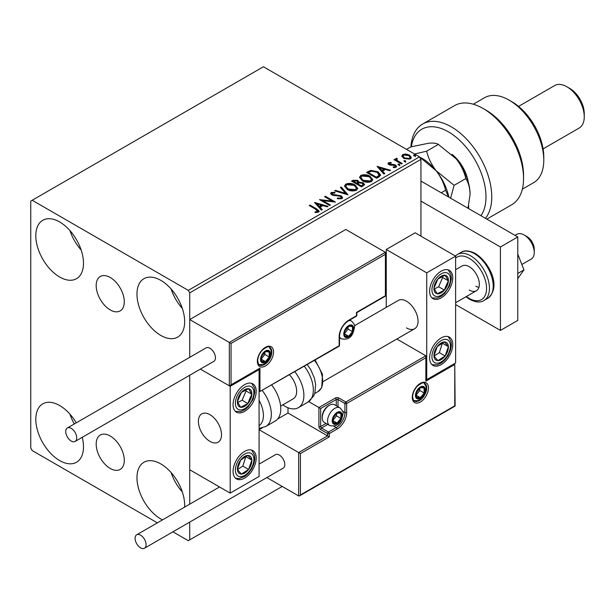 <?xml version="1.0" encoding="UTF-8"?>
<svg xmlns="http://www.w3.org/2000/svg" width="615" height="615" viewBox="0 0 615 615"><rect width="100%" height="100%" fill="white"/><g stroke="black" fill="none" stroke-linecap="round" stroke-linejoin="round"><path stroke-width="0.92" d="M110.231 277.488A19.864 11.47 -120 0 0 100.299 276.504A19.864 11.47 -120 0 0 97.255 292.425A19.864 11.47 -120 0 0 110.231 309.929A19.864 11.47 -120 0 0 120.163 310.913A19.864 11.47 -120 0 0 123.215 294.992A19.864 11.47 -120 0 0 110.231 277.488M110.231 436.02A19.864 11.47 -120 0 0 100.299 435.036A19.864 11.47 -120 0 0 97.255 450.949A19.864 11.47 -120 0 0 110.231 468.461A19.864 11.47 -120 0 0 120.163 469.445A19.864 11.47 -120 0 0 123.215 453.524A19.864 11.47 -120 0 0 110.231 436.02M162.498 519.89A33.725 19.472 60 0 1 160.815 518.991A33.725 19.472 60 0 1 138.782 489.271A33.725 19.472 60 0 1 143.956 462.249A33.725 19.472 60 0 1 160.815 463.918A33.725 19.472 60 0 1 184.6 507.137M182.332 492.008A33.725 19.472 60 0 1 171.093 472.543M59.655 277.019A33.725 19.472 60 0 1 37.623 247.307A33.725 19.472 60 0 1 42.789 220.278A33.725 19.472 60 0 1 59.655 221.954A33.725 19.472 60 0 1 81.687 251.666A33.725 19.472 60 0 1 76.514 278.687A33.725 19.472 60 0 1 59.655 277.019M81.172 250.044A33.725 19.472 60 0 1 69.933 230.571M160.815 335.429A33.725 19.472 60 0 1 138.782 305.709A33.725 19.472 60 0 1 143.956 278.687A33.725 19.472 60 0 1 160.815 280.355A33.725 19.472 60 0 1 182.847 310.075A33.725 19.472 60 0 1 177.674 337.097A33.725 19.472 60 0 1 160.815 335.429M182.332 308.446A33.725 19.472 60 0 1 171.093 288.981M82.249 437.311A33.725 19.472 60 0 1 76.514 462.249A33.725 19.472 60 0 1 59.655 460.581A33.725 19.472 60 0 1 37.623 430.869A33.725 19.472 60 0 1 42.789 403.84A33.725 19.472 60 0 1 59.655 405.516A33.725 19.472 60 0 1 76.245 422.843M74.315 423.958A33.725 19.472 60 0 1 69.933 414.133M420.944 236.137L420.944 159.377L189.72 292.871L188.275 290.372L419.499 156.871L263.42 66.758L30.75 201.09L30.75 448.066L32.195 450.572L157.386 522.85M172.915 531.814L188.275 540.677L189.72 539.847L189.72 522.112M189.72 504.177L189.72 375.265L189.72 469.76L230.187 493.122L259.084 476.433L259.084 369.63L258.577 369.338M231.048 343.431L231.048 384.821L259.953 368.131L259.953 391.494L339.149 345.768L339.149 336.759A13.492 7.787 -60 0 1 348.69 320.238L356.492 315.733L356.492 312.397L385.397 295.707L385.397 254.326L231.048 343.431L189.72 319.569L189.72 357.33L189.72 292.871M189.72 539.847L282.208 486.45M401.856 156.448L402.733 154.526L406.046 154.019L409.436 155.103L411.374 157.563L410.39 158.947L403.724 158.393L401.764 155.926M396.829 158.985L397.313 160.546L402.218 163.513L401.434 163.967L394.046 159.692L394.822 159.247L395.906 159.877L395.622 159.054L396.89 158.193L397.305 158.862L396.56 160.1M389.48 163.229L389.718 164.236L394.138 164.536L395.537 165.051L396.613 166.419L396.037 167.234L393.431 167.58L393.193 166.926L395.038 166.757L394.799 165.52L388.98 164.705L387.988 163.482L388.519 162.737L391.071 162.475L391.255 163.106L389.48 163.229L389.233 164.259M395.038 166.757L395.038 167.426L395.038 166.757M379.017 176.905L376.664 178.265L366.548 172.423L370.853 170.363L377.956 171.823L380.662 174.96L379.017 176.905M361.62 186.952L351.503 181.11L352.933 180.287L357.769 180.387L358.976 182.178L363.158 182.747L364.572 184.538L361.62 186.952M359.006 181.909L358.976 182.847L363.158 183.416L363.158 182.747M348.005 194.817L334.645 190.842L335.49 190.358L345.622 193.364L340.41 187.513L341.256 187.029L348.005 194.817M330.363 204.995L329.586 205.448L319.469 199.606L332.069 201.043L324.528 196.685L325.304 196.239L335.421 202.074L322.837 200.651L330.363 204.995M315.956 209.407L309.222 205.518L309.998 205.072L316.833 209.015L319.216 211.199L318.524 212.129L315.449 212.559L315.065 211.883L316.825 211.745L317.817 211.022L317.817 211.691L317.478 212.206L315.956 209.407M188.275 290.372L32.195 200.259M314.542 202.45L328.026 206.348L327.18 206.832L322.898 205.564L320.061 207.201L322.26 209.677L321.414 210.161L314.542 202.45M332.292 193.102L332.554 194.432L341.24 195.854L342.578 197.615L341.848 198.668L337.358 198.707L337.481 198.045L340.748 198.099L341.271 197.346L340.449 196.293L331.816 194.901L330.624 193.441L331.262 192.495L334.929 192.357L334.944 193.064L332.292 193.102L331.916 194.294M347.267 189.451L344.492 186.014L345.745 184.131C349.051 182.947 352.134 183.209 355.001 184.923L357.73 188.375L356.446 190.235C353.171 191.396 350.112 191.134 347.267 189.451M362.312 180.764L359.537 177.328L360.79 175.444C364.095 174.26 367.178 174.529 370.046 176.244L372.775 179.688L371.491 181.556C368.216 182.709 365.156 182.447 362.312 180.764M377.057 166.358L390.54 170.255L389.695 170.739L385.413 169.471L382.568 171.108L384.775 173.584L383.929 174.068L377.057 166.358M398.259 164.974L398.066 164.113L399.558 164.228L399.75 165.089L398.259 164.974L398.066 164.113L398.066 164.782L399.558 164.889L399.558 164.228L399.75 165.089M404.224 161.53L404.032 160.669L405.523 160.784L405.716 161.645L404.224 161.53L404.032 160.669L404.032 161.338L405.523 161.445L405.523 160.784L405.716 161.645M413.949 155.91L413.757 155.049L415.248 155.165L415.44 156.026L413.949 155.91L413.757 155.049L413.757 155.718L415.248 155.833L415.248 155.165L415.44 156.026M419.499 156.871L420.944 159.377M309.799 205.856L309.998 205.072M309.998 205.741L319.147 211.522M315.065 212.552L316.825 212.413L316.825 211.745M316.825 212.413L317.478 212.206M315.211 203.204L327.265 206.786M321.868 209.9L320.061 207.201M317.04 203.826L319.354 207.078L321.53 205.825L321.53 205.156L317.04 203.826L319.354 206.409L321.53 205.156M319.354 207.078L319.354 206.409M320.684 200.306L332.069 201.705L332.069 201.043M325.104 197.015L325.304 196.239M325.304 196.9L334.222 202.051M329.786 205.333L322.837 201.32L322.837 200.651M340.748 198.099L340.748 198.768L337.481 198.707L337.481 198.045M340.748 198.768L341.271 197.346M330.686 193.771L331.262 192.495M331.262 193.164L334.929 193.025L334.929 192.357M332.292 193.771L332.554 194.432M332.554 195.093L334.329 195.578L334.329 194.909M334.329 195.578L336.297 195.608L336.297 194.94M336.297 195.608L341.24 196.523L341.24 195.854M341.24 196.523L342.532 197.922M335.406 191.073L335.49 190.358M335.49 191.019L345.622 194.033L345.622 193.364M340.802 187.952L341.256 187.029M341.256 187.69L347.46 194.655M344.523 186.36L345.745 184.131M345.745 184.8C349.051 183.616 352.134 183.877 355.001 185.592L355.001 184.923M355.001 185.592L357.707 188.697M345.822 186.237L348.044 189.666L355.378 190.319L356.439 188.067L354.225 185.376L346.822 184.715L345.822 186.237L348.044 188.997L355.378 189.658L356.439 188.067M355.378 190.319L355.378 189.658M348.044 189.666L348.044 188.997M352.08 181.44L352.933 180.948L357.769 181.056L357.769 180.387M357.769 181.056L358.976 182.847M363.158 183.416L364.518 184.861M357.599 183.731L357.599 184.4L361.359 186.568L363.257 184.992L362.381 183.193L359.352 182.855L357.599 183.731L361.359 185.899L363.257 184.323M353.318 181.264L353.318 181.925L356.562 183.8L357.884 182.594L357.015 180.848L353.318 181.264L356.562 183.132L357.884 181.925M356.961 183.57L356.961 182.901M356.562 183.8L356.562 183.132M362.25 186.053L362.25 185.392M361.359 186.568L361.359 185.899M359.567 177.674L360.79 175.444M360.79 176.113C364.095 174.929 367.178 175.19 370.046 176.905L370.046 176.244M370.046 176.905L372.752 180.011M360.867 177.551L363.088 180.979L370.422 181.633L371.483 179.388L369.269 176.69L361.866 176.028L360.867 177.551L363.088 180.31L370.422 180.971L371.483 179.388M370.422 181.633L370.422 180.971M363.088 180.979L363.088 180.31M367.124 172.761L370.853 171.031L370.853 170.363M370.853 171.031L377.956 172.492L377.956 171.823M377.956 172.492L380.631 175.298M379.063 176.051L379.286 174.683L379.063 175.383L377.18 172.269L371.399 171.147L368.362 172.577L376.403 177.22L379.063 175.383L379.063 176.051L377.241 177.404L377.241 176.736M368.362 172.577L368.362 173.238L376.403 177.881L377.241 177.404M376.403 177.881L376.403 177.22M377.725 167.111L389.779 170.693M384.383 173.807L382.568 171.108M379.555 167.734L379.555 168.402L381.869 170.985L384.044 169.732L384.044 169.064L379.555 167.734L381.869 170.317L384.044 169.064M381.869 170.985L381.869 170.317M388.065 163.828L388.519 162.737M388.519 163.398L389.849 163.098M391.071 163.083L391.071 162.475M389.48 163.898L389.718 164.905L389.718 164.236M389.718 164.905L390.579 165.181L390.579 164.52M390.579 165.181L394.138 165.204L394.138 164.536M394.138 165.204L395.537 165.719L395.537 165.051M395.537 165.719L396.544 166.727M394.207 167.634L395.038 167.426M399.558 164.889L399.75 165.75M394.622 160.031L394.822 159.247M394.822 159.915L395.906 160.538L395.906 159.877M395.683 159.423L396.045 158.386M396.045 159.054L396.89 158.862L396.89 158.193M396.829 159.654L397.313 160.546M397.313 161.215L401.633 163.844M405.523 161.445L405.716 162.306M401.81 156.256L402.733 154.526M402.733 155.195L406.046 154.688L406.046 154.019M406.046 154.688L409.436 155.772L409.436 155.103M409.436 155.772L411.327 157.886M402.979 156.033L404.509 158.616L409.475 159.093L410.167 157.402L408.66 155.557L403.64 155.049L402.979 156.033L404.509 157.947L409.475 158.424L410.167 157.402M409.475 159.093L409.475 158.424M404.509 158.616L404.509 157.947M415.248 155.833L415.44 156.694M406.492 327.918A16.351 9.44 -120 0 0 414.671 328.725A16.351 9.44 -120 0 0 417.178 315.626A16.351 9.44 -120 0 0 406.492 301.219A16.351 9.44 -120 0 0 398.32 300.404L354.463 325.727M441.178 364.626A16.351 9.44 -60 0 1 433.006 365.441A16.351 9.44 -60 0 1 430.5 352.341A16.351 9.44 -60 0 1 441.178 337.927A16.351 9.44 -60 0 1 449.35 337.12A16.351 9.44 -60 0 1 451.856 350.219A16.351 9.44 -60 0 1 441.178 364.626M441.178 271.177A16.351 9.44 120 0 0 430.5 285.591A16.351 9.44 120 0 0 433.006 298.69A16.351 9.44 120 0 0 441.178 297.883A16.351 9.44 120 0 0 451.856 283.469A16.351 9.44 120 0 0 449.35 270.369A16.351 9.44 120 0 0 441.178 271.177M426.725 272.845L455.63 256.163L455.63 362.958L426.725 379.647L426.725 272.845L386.258 249.482L386.258 307.369M455.63 256.163L415.163 232.801L386.258 249.482M426.725 379.647L426.218 379.355M209.953 441.393A16.351 9.44 60 0 1 199.268 426.979A16.351 9.44 60 0 1 201.774 413.88A16.351 9.44 60 0 1 209.953 414.687A16.351 9.44 60 0 1 220.631 429.101A16.351 9.44 60 0 1 218.125 442.2A16.351 9.44 60 0 1 209.953 441.393M244.632 384.652A16.351 9.44 -60 0 1 252.811 383.845A16.351 9.44 -60 0 1 255.317 396.944A16.351 9.44 -60 0 1 244.632 411.35A16.351 9.44 -60 0 1 236.46 412.165A16.351 9.44 -60 0 1 233.954 399.058A16.351 9.44 -60 0 1 244.632 384.652M244.632 478.101A16.351 9.44 120 0 0 255.317 463.695A16.351 9.44 120 0 0 252.811 450.595A16.351 9.44 120 0 0 244.632 451.402A16.351 9.44 120 0 0 233.954 465.809A16.351 9.44 120 0 0 236.46 478.916A16.351 9.44 120 0 0 244.632 478.101M230.187 493.122L230.187 386.32L259.084 369.63M230.187 386.32L200.375 369.115L229.318 385.82L229.318 342.432L385.397 252.319L345.799 229.464L189.72 319.569M524.134 234.968L527.024 236.637A10.217 5.896 60 0 1 534.143 247.676A10.217 5.896 60 0 1 534.251 249.152L534.251 252.488A14.306 8.256 -120 0 0 534.097 250.42A14.306 8.256 -120 0 0 524.134 234.968A14.306 8.256 -120 0 0 516.977 234.261L515.024 235.384M221.346 432.353A16.351 9.44 -120 0 0 213.451 417.339A16.351 9.44 -120 0 0 201.774 413.88A16.351 9.44 -120 0 0 198.56 423.727A16.351 9.44 -120 0 0 206.456 438.741A16.351 9.44 -120 0 0 218.125 442.2A16.351 9.44 -120 0 0 221.346 432.353M521.827 264.496L531.283 259.038A14.306 8.256 -120 0 0 534.251 252.488M385.397 254.326L385.397 252.319M231.048 384.821L229.318 385.82M259.953 368.131L230.187 385.736M259.953 391.494L338.896 346.33A1.23 1.23 0 0 0 339.511 345.269A1.23 0.707 180 0 1 339.149 345.768A1.23 0.707 60 0 1 338.896 346.33M287.989 407.76L287.989 413.019L327.587 435.881L298.682 452.571L300.42 453.57L300.42 494.96L299.551 495.875L298.682 495.959L298.682 452.571L259.084 429.708L262.113 427.963M287.989 413.019L277.688 418.969M298.682 495.959L266.856 477.578M300.42 494.96L454.762 405.846L454.762 364.464L425.857 381.146L425.857 355.785L396.829 339.026M425.857 357.784L346.668 403.509L346.668 412.519A13.492 7.787 -60 0 1 337.128 429.039L329.325 433.544L329.325 436.888L327.587 435.881L327.587 433.544L320.653 429.539A2.452 1.415 -120 0 1 318.916 426.541L318.916 407.514L308.738 401.641M454.762 364.464L455.123 406.054L299.551 495.875M425.857 381.146L426.218 356.577M342.57 411.158L344.93 412.519L344.93 403.509A1.23 0.707 0 0 0 346.668 403.509A1.23 0.707 -120 0 0 345.799 402.01L338.857 398.005A2.452 1.415 0 0 0 335.39 398.005L318.916 407.514L320.653 408.514L320.653 426.541L326.042 423.428M332.792 420.529A6.135 3.536 120 0 0 333.368 422.697A6.135 3.536 120 0 0 337.128 423.035A6.135 3.536 120 0 0 340.879 418.361A6.135 3.536 120 0 0 340.879 413.357A6.135 3.536 120 0 0 337.128 413.019A6.135 3.536 120 0 0 333.368 417.693A6.135 3.536 120 0 0 332.792 420.529M333.176 420.083L333.368 422.697L337.128 423.035L340.879 418.361L340.879 413.357L337.128 413.019L333.368 417.693L333.176 420.083M322.214 417.762A10.217 5.896 120 0 0 324.328 422.436L329.702 425.542A10.217 5.896 -60 0 1 327.587 420.868A10.217 5.896 -60 0 1 332.046 410.582A10.217 5.896 -60 0 1 339.926 407.845L334.545 404.739A10.217 5.896 120 0 0 329.44 405.247A10.217 5.896 120 0 0 322.214 417.762L322.214 416.624A8.833 5.097 -60 0 1 328.456 405.815L329.44 405.247M333.176 420.053L336.543 415.863L336.543 413.588M333.192 420.768L337.128 423.035M336.543 415.863L340.879 418.361M338.273 411.85L340.879 413.357M344.354 333.761A6.135 3.536 120 0 0 344.93 335.921A6.135 3.536 120 0 0 348.69 336.259A6.135 3.536 120 0 0 352.441 331.593A6.135 3.536 120 0 0 352.441 326.58A6.135 3.536 120 0 0 348.69 326.25A6.135 3.536 120 0 0 344.93 330.916A6.135 3.536 120 0 0 344.354 333.761M344.738 333.307L344.93 335.921L348.69 336.259L352.441 331.593L352.441 326.58L348.69 326.25L344.93 330.916L344.738 333.307L348.105 329.087L348.105 326.819M344.754 333.991L348.69 336.259M348.105 329.087L352.441 331.593M349.827 325.074L352.441 326.58M261.114 359.122A6.135 3.536 120 0 0 261.69 361.289A6.135 3.536 120 0 0 265.449 361.628A6.135 3.536 120 0 0 269.201 356.954A6.135 3.536 120 0 0 269.201 351.949A6.135 3.536 120 0 0 265.449 351.611A6.135 3.536 120 0 0 261.69 356.285A6.135 3.536 120 0 0 261.114 359.122M261.498 358.676L261.69 361.289L265.449 361.628L269.201 356.954L269.201 351.949L265.449 351.611L261.69 356.285L261.498 358.676M261.498 358.637L264.865 354.448L264.865 352.18M261.513 359.352L265.449 361.628M264.865 354.448L269.201 356.954M266.587 350.442L269.201 351.949M416.032 395.168A6.135 3.536 120 0 0 416.616 397.336A6.135 3.536 120 0 0 420.368 397.667A6.135 3.536 120 0 0 424.119 393A6.135 3.536 120 0 0 424.119 387.996A6.135 3.536 120 0 0 420.368 387.658A6.135 3.536 120 0 0 416.616 392.332A6.135 3.536 120 0 0 416.032 395.168M416.416 394.722L416.616 397.336L420.368 397.667L424.119 393L424.119 387.996L420.368 387.658L416.616 392.332L416.416 394.722M416.416 394.684L419.784 390.494L419.784 388.226M416.432 395.399L420.368 397.667M419.784 390.494L424.119 393M421.513 386.489L424.119 387.996M447.228 285.598A10.217 5.896 120 0 0 448.397 280.824A10.217 5.896 120 0 0 445.129 275.266A10.217 5.896 120 0 0 437.918 278.972A10.217 5.896 120 0 0 433.967 288.235A10.217 5.896 120 0 0 437.227 293.793A10.217 5.896 120 0 0 444.437 290.088A10.217 5.896 120 0 0 447.228 285.598M446.221 285.345L448.397 280.824L445.129 275.266L437.918 278.972L433.967 288.235L437.227 293.793L444.437 290.088L446.221 285.345M434.336 288.973L438.656 286.751L442.615 277.488L442.1 276.619M438.656 286.751L444.437 290.088M442.615 277.488L448.397 280.824M250.682 399.074A10.217 5.896 120 0 0 251.85 394.3A10.217 5.896 120 0 0 248.591 388.734A10.217 5.896 120 0 0 241.372 392.439A10.217 5.896 120 0 0 237.421 401.71A10.217 5.896 120 0 0 240.68 407.268A10.217 5.896 120 0 0 247.899 403.563A10.217 5.896 120 0 0 250.682 399.074M249.682 398.82L251.85 394.3L248.591 388.734L241.372 392.439L237.421 401.71L240.68 407.268L247.899 403.563L249.682 398.82M237.79 402.448L242.118 400.227L246.069 390.956L245.562 390.087M242.118 400.227L247.899 403.563M246.069 390.956L251.85 394.3M238.589 472.812A10.217 5.896 120 0 0 241.372 474.08A10.217 5.896 120 0 0 248.591 469.453A10.217 5.896 120 0 0 251.85 460.128A10.217 5.896 120 0 0 247.899 455.423A10.217 5.896 120 0 0 240.68 460.051A10.217 5.896 120 0 0 237.421 469.376A10.217 5.896 120 0 0 238.589 472.812M239.204 471.62L241.372 474.08L248.591 469.453L251.85 460.128L247.899 455.423L240.68 460.051L237.421 469.376L239.204 471.62M237.521 469.506L242.81 466.116L245.869 456.545M242.81 466.116L248.591 469.453M246.069 456.791L251.85 460.128M435.128 359.337A10.217 5.896 120 0 0 437.918 360.605A10.217 5.896 120 0 0 445.129 355.985A10.217 5.896 120 0 0 448.397 346.652A10.217 5.896 120 0 0 444.437 341.948A10.217 5.896 120 0 0 437.227 346.576A10.217 5.896 120 0 0 433.967 355.908A10.217 5.896 120 0 0 435.128 359.337M435.743 358.145L437.918 360.605L445.129 355.985L448.397 346.652L444.437 341.948L437.227 346.576L433.967 355.908L435.743 358.145M434.059 356.031L439.348 352.649L442.408 343.078M439.348 352.649L445.129 355.985M442.615 343.316L448.397 346.652M259.084 425.618A22.478 12.976 -120 0 0 259.084 400.427M262.298 390.556A26.568 15.337 60 0 1 265.818 426.464L275.259 421.014A26.568 15.337 -120 0 0 271.738 385.105M289.504 374.85A16.351 9.44 60 0 1 295.577 396.344A16.351 9.44 60 0 1 293.278 398.812L280.625 406.115M294.862 371.752A26.568 15.337 60 0 1 302.126 403.648A26.568 15.337 60 0 1 298.383 407.66A26.568 15.337 60 0 1 282.8 404.862M71.217 441.055A7.764 4.482 -120 0 0 75.099 441.439A7.764 4.482 -120 0 0 76.291 435.22A7.764 4.482 -120 0 0 71.217 428.371A7.764 4.482 -120 0 0 67.335 427.986A7.764 4.482 -120 0 0 66.143 434.213A7.764 4.482 -120 0 0 71.217 441.055M75.099 441.439L213.836 361.343A7.764 4.482 -120 0 0 215.027 355.116A7.764 4.482 -120 0 0 209.953 348.275A7.764 4.482 -120 0 0 206.071 347.89L67.335 427.986M146.078 544.682A7.764 4.482 -120 0 0 142.688 536.872A7.764 4.482 -120 0 0 136.699 534.789A7.764 4.482 -120 0 0 135.092 538.34A7.764 4.482 -120 0 0 138.483 546.158A7.764 4.482 -120 0 0 144.464 548.242A7.764 4.482 -120 0 0 146.078 544.682M144.464 548.242L283.2 468.138A7.764 4.482 -120 0 0 284.814 464.586A7.764 4.482 -120 0 0 281.424 456.768A7.764 4.482 -120 0 0 275.435 454.693L259.084 464.125M517.769 254.041L523.926 269.893L517.769 273.444M523.926 269.893L517.769 278.641M420.944 181.071L517.769 236.967L517.769 320.407L500.433 330.424L455.63 304.556M420.944 201.09L500.433 246.984L500.433 330.424M517.769 236.967L500.433 246.984M455.63 269.678L462.065 265.964A14.306 8.256 60 0 1 469.214 266.672A14.306 8.256 60 0 1 478.562 279.279A14.306 8.256 60 0 1 476.371 290.749A14.306 8.256 60 0 1 469.214 290.034M478.87 287.405A14.306 8.256 60 0 1 475.864 286.198M480.945 215.711A53.136 30.681 -120 0 0 448.404 131.841A53.136 30.681 -120 0 0 411.335 146.747M456.353 159.031C461.012 165.128 464.171 171.639 465.832 178.565C468.492 182.732 469.906 188.013 470.083 194.417A38.83 22.417 60 0 0 456.353 159.031L438.372 144.41C436.727 143.257 433.567 142.849 428.893 143.18L410.92 146.862A57.226 33.041 60 0 1 422.682 123.999A57.226 33.041 60 0 1 451.295 126.836A57.226 33.041 60 0 1 486.749 171.516A57.226 33.041 60 0 1 485.466 218.317M511.995 101.806L509.105 100.137L511.995 101.806A44.964 25.961 60 0 1 543.783 156.871L543.783 160.208A49.054 28.321 -120 0 0 509.105 100.137L509.105 100.137A49.054 28.321 -120 0 0 484.574 97.708L473.304 104.219M522.35 189.174L533.628 182.663A49.054 28.321 -120 0 0 543.783 160.208M569.798 88.452L566.907 86.784L569.798 88.452A20.441 11.8 60 0 1 584.25 113.483L584.25 116.827A24.523 14.16 -120 0 0 566.907 86.784L566.907 86.784A24.523 14.16 -120 0 0 554.645 85.57L518.568 106.395M543.099 148.876L579.169 128.051A24.523 14.16 -120 0 0 584.25 116.827M486.842 219.117L511.703 204.764A57.226 33.041 -120 0 0 523.549 178.565A57.226 33.041 -120 0 0 483.09 108.478A57.226 33.041 -120 0 0 454.477 105.642L422.682 123.999M483.09 108.478L485.981 110.147A53.136 30.681 60 0 1 523.549 175.229L523.549 178.565M452.01 154.319A28.613 16.52 60 0 1 468.184 181.748M468.638 205.679L468.638 208.6M419.515 156.894L436.12 170.716C440.778 176.805 443.938 183.316 445.598 190.25L441.224 192.772M445.598 190.25L448.558 197.008M420.791 157.671A38.83 22.417 60 0 1 436.12 170.716A38.83 22.417 60 0 1 448.881 197.2M450.603 198.191L454.101 185.346L436.12 170.716C431.461 164.62 428.301 158.109 426.641 151.182L414.556 154.011M470.083 194.417L467.992 208.231M465.832 178.565L454.101 185.346M438.372 144.41L426.641 151.182M410.92 146.862L406.538 149.391M316.833 209.684L316.833 209.015M352.933 180.948L352.933 180.287M368.078 172.208L368.078 171.539M392.116 165.174L392.116 164.505M399.727 162.744L399.727 162.076M257.354 361.289A11.447 6.611 -60 0 1 265.449 347.275A11.447 6.611 -60 0 1 273.537 351.949A11.447 6.611 -60 0 1 265.449 365.963A11.447 6.611 -60 0 1 257.354 361.289M271.807 351.949A10.217 5.896 120 0 0 269.685 347.267C269.378 345.768 266.971 346.683 262.451 350.027C259.438 353.394 257.854 356.984 257.708 360.79C258.231 363.819 258.815 365.21 259.469 364.964A10.217 5.896 120 0 0 267.341 362.227A10.217 5.896 120 0 0 271.807 351.949M356.854 315.234A1.23 0.707 180 0 1 356.492 315.733A1.23 0.707 -120 0 1 356.239 316.295A1.23 1.23 0 0 0 356.854 315.234L356.854 312.605L385.751 295.915L385.751 253.119M356.239 316.295L348.436 320.799A1.23 0.707 -120 0 0 348.69 320.238M348.436 320.799C343.039 324.559 340.064 329.709 339.511 336.259A1.23 0.707 180 0 1 339.149 336.759M428.463 387.988A11.447 6.611 -60 0 1 420.368 402.01A11.447 6.611 -60 0 1 412.273 397.336A11.447 6.611 -60 0 1 420.368 383.322A11.447 6.611 -60 0 1 428.463 387.988M414.395 401.011A10.217 5.896 120 0 0 422.267 398.274A10.217 5.896 120 0 0 426.725 387.988A10.217 5.896 120 0 0 424.611 383.314C424.304 381.807 421.89 382.73 417.377 386.074C414.356 389.441 412.78 393.031 412.634 396.836C413.149 399.858 413.734 401.249 414.395 401.011M336.259 405.731L336.259 399.504A1.23 0.707 180 0 1 337.996 399.504L344.93 403.509A1.23 0.707 -60 0 1 345.799 402.01L425.857 355.785M329.325 436.888L300.42 453.57M338.857 398.005A1.23 0.707 120 0 0 337.996 399.504L337.996 406.73M333.899 426.18L336.259 427.54A12.262 7.08 120 0 0 344.93 412.519A1.23 0.707 0 0 0 346.668 412.519M327.772 424.427L321.514 428.04L328.456 432.045L336.259 427.54A1.23 0.707 60 0 1 337.128 429.039M335.39 398.005A1.23 0.707 60 0 1 336.259 399.504L320.653 408.514M327.587 433.544A1.23 0.707 0 0 0 329.325 433.544A1.23 0.707 60 0 0 328.456 432.045A1.23 0.707 120 0 0 327.587 433.544M320.653 429.539A1.23 0.707 -60 0 1 321.514 428.04A1.23 0.707 60 0 1 320.653 426.541A1.23 0.707 0 0 1 318.916 426.541M332.215 420.868A6.949 4.013 120 0 0 337.128 423.704A6.949 4.013 120 0 0 342.04 415.194A6.949 4.013 120 0 0 337.128 412.358A6.949 4.013 120 0 0 332.215 420.868M343.777 334.091A6.949 4.013 120 0 0 348.69 336.928A6.949 4.013 120 0 0 353.602 328.418A6.949 4.013 120 0 0 348.69 325.581A6.949 4.013 120 0 0 343.777 334.091M339.511 337.75L341.264 338.765A10.217 5.896 -60 0 1 339.511 336.482M348.628 320.692A10.217 5.896 -60 0 1 351.488 321.068L349.727 320.054M260.529 359.452A6.949 4.013 120 0 0 265.449 362.289A6.949 4.013 120 0 0 270.362 353.779A6.949 4.013 120 0 0 265.449 350.942A6.949 4.013 120 0 0 260.529 359.452M415.456 395.499A6.949 4.013 120 0 0 420.368 398.336A6.949 4.013 120 0 0 425.28 389.825A6.949 4.013 120 0 0 420.368 386.989A6.949 4.013 120 0 0 415.456 395.499M448.919 285.898A13.076 7.549 120 0 0 446.236 272.668A13.076 7.549 120 0 0 433.437 283.161A13.076 7.549 120 0 0 436.12 296.392A13.076 7.549 120 0 0 448.919 285.898M252.381 399.373A13.076 7.549 120 0 0 249.698 386.143A13.076 7.549 120 0 0 236.89 396.629A13.076 7.549 120 0 0 239.573 409.867A13.076 7.549 120 0 0 252.381 399.373M236.89 475.064A13.076 7.549 120 0 0 249.698 470.775A13.076 7.549 120 0 0 252.381 454.439A13.076 7.549 120 0 0 239.573 458.729A13.076 7.549 120 0 0 236.89 475.064M433.437 361.589A13.076 7.549 120 0 0 446.236 357.3A13.076 7.549 120 0 0 448.919 340.971A13.076 7.549 120 0 0 436.12 345.261A13.076 7.549 120 0 0 433.437 361.589M307.246 364.61L310.76 369.692L314.45 378.24L315.641 384.59L314.911 392.8L313.565 396.16L307.831 402.21A26.568 15.337 -120 0 0 311.574 398.197A26.568 15.337 -120 0 0 304.31 366.302M315.157 360.036L322.514 374.45L321.683 387.704L318.017 391.609A22.478 12.976 -120 0 0 321.184 388.211A22.478 12.976 -120 0 0 314.426 360.459M461.135 252.342C464.425 250.059 469.191 250.466 475.441 253.557C489.079 262.228 502.117 286.821 487.703 298.36A26.568 15.337 -120 0 0 491.777 277.073A26.568 15.337 -120 0 0 474.419 253.657A26.568 15.337 -120 0 0 461.135 252.342L457.376 254.51A26.568 15.337 60 0 1 470.66 255.825A26.568 15.337 60 0 1 488.018 279.241A26.568 15.337 60 0 1 483.944 300.527C480.538 302.811 475.772 302.403 469.637 299.313L465.947 296.761M466.408 296.499A24.523 14.16 -120 0 0 469.214 298.383A24.523 14.16 -120 0 0 486.557 288.366A24.523 14.16 -120 0 0 469.214 258.331A24.523 14.16 -120 0 0 455.63 258.062M323.244 381.508L414.671 328.725M476.371 290.749L455.63 302.718M339.511 345.269L339.511 336.259M329.702 425.542C340.195 427.794 341.84 419.253 343.001 413.857C343.493 412.358 342.47 410.351 339.926 407.845M341.264 338.765C351.757 341.018 353.402 332.477 354.555 327.08C355.055 325.581 354.032 323.582 351.488 321.068M258.93 364.549L262.751 364.641L264.965 363.673L269.424 358.952L270.623 356.339L271.315 352.449L271.007 350.104L269.055 347.006M413.849 400.596L417.67 400.688L419.884 399.719L424.342 394.999L425.542 392.385L426.241 388.496L425.926 386.151L423.981 383.053M432.014 297.96L437.373 298.037L441.401 296.146L444.607 293.447L449.619 285.852L451.349 278.895L450.972 274.467L448.227 269.877M235.468 411.427L240.826 411.512L244.855 409.621L248.068 406.915L253.073 399.32L254.81 392.37L254.425 387.942L251.681 383.353M235.468 478.178L239.181 478.578L244.816 476.402L248.199 473.535L251.666 468.876L254.041 463.379L254.818 459.028L254.51 455.015L251.681 450.103M432.014 364.71L437.38 364.787L441.355 362.927L444.737 360.059L448.212 355.409L450.58 349.904L451.356 345.553L451.049 341.54L448.227 336.628M265.818 426.464L259.084 428.409M307.831 402.21L298.383 407.66M318.017 391.609L314.68 393.531M136.699 534.789L219.524 486.965M487.703 298.36L483.944 300.527M455.377 256.017L457.376 254.51"/></g></svg>
